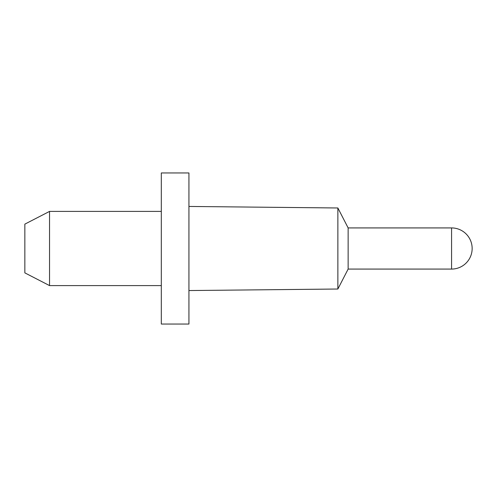 <?xml version="1.0" encoding="UTF-8"?>
<svg xmlns="http://www.w3.org/2000/svg" width="497" height="497" viewBox="0 0 497 497"><rect width="100%" height="100%" fill="white"/><g stroke="black" fill="none" stroke-linecap="round" stroke-linejoin="round"><path stroke-width="0.37" stroke-dasharray="2.48 1.86" d="M188.935 290.552L188.935 206.448L188.935 290.552M161.314 285.595L161.314 211.405L161.314 285.595M24.85 224.128L24.85 272.872M49.545 211.405L49.545 285.595M161.314 172.956L161.314 324.044M188.935 172.956L188.935 324.044M337.867 207.982L337.867 289.018M348.142 227.924L348.142 269.076M451.574 227.924L451.574 269.076"/><path stroke-width="0.75" d="M348.142 227.924L348.142 269.076L451.574 269.076L451.574 227.924L348.142 227.924L337.867 207.982L188.935 206.448M348.142 269.076L337.867 289.018L337.867 207.982M337.867 289.018L188.935 290.552M188.935 324.044L188.935 172.956L161.314 172.956L161.314 324.044L188.935 324.044M161.314 211.405L49.545 211.405L49.545 285.595L161.314 285.595M49.545 285.595L24.85 272.872L24.85 224.128L49.545 211.405M451.574 269.076A20.576 20.576 0 0 0 472.15 248.5A20.576 20.576 0 0 0 451.574 227.924"/></g></svg>
